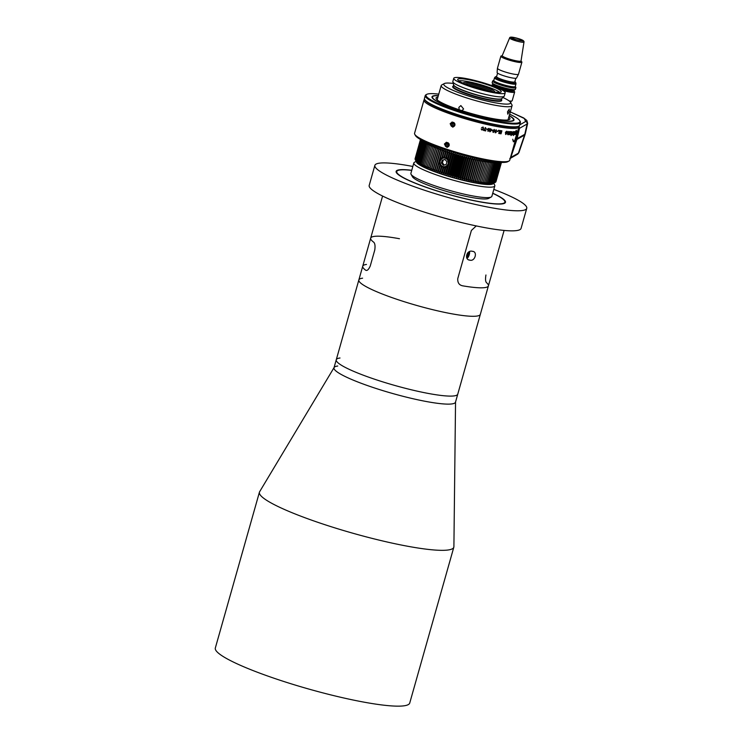 <?xml version="1.0" encoding="UTF-8"?>
<svg xmlns="http://www.w3.org/2000/svg" width="743" height="743" viewBox="0 0 743 743"><rect width="100%" height="100%" fill="white"/><g stroke="black" fill="none" stroke-linecap="round" stroke-linejoin="round"><path stroke-width="1.11" d="M455.543 402.009L453.899 546.672A101.02 14.043 -164.2 0 1 453.824 547.201A101.02 14.043 -164.2 0 1 447.843 550.034A101.02 14.043 -164.2 0 1 337.573 528.719A101.02 14.043 -164.2 0 1 259.428 492.191A101.02 14.043 -164.2 0 1 259.641 491.699L334.044 367.627M453.824 547.201L409.737 703.017A101.02 14.043 -164.2 0 1 403.746 705.85A101.02 14.043 -164.2 0 1 293.485 684.535A101.02 14.043 -164.2 0 1 215.331 648.007L259.428 492.191M455.543 401.842A63.136 8.777 -164.2 0 1 451.753 403.941A63.136 8.777 -164.2 0 1 381.716 390.27A63.136 8.777 -164.2 0 1 334.127 367.488A63.136 8.777 -164.2 0 1 337.74 366.02M493.835 189.381A78.916 10.969 -164.2 0 1 526.75 208.337A78.916 10.969 -164.2 0 1 522.069 210.557A78.916 10.969 -164.2 0 1 435.927 193.895A78.916 10.969 -164.2 0 1 374.871 165.364A78.916 10.969 -164.2 0 1 379.552 163.144A78.916 10.969 -164.2 0 1 412.839 166.46M526.75 208.337L521.075 228.389A78.916 10.969 -164.2 0 1 516.394 230.609A78.916 10.969 -164.2 0 1 430.253 213.956A78.916 10.969 -164.2 0 1 369.197 185.416L374.871 165.364M492.758 193.208A56.821 7.894 -164.2 0 1 505.481 202.319A56.821 7.894 -164.2 0 1 502.119 203.916A56.821 7.894 -164.2 0 1 440.097 191.926A56.821 7.894 -164.2 0 1 396.13 171.382A56.821 7.894 -164.2 0 1 399.502 169.785A56.821 7.894 -164.2 0 1 411.752 170.286M485.941 274.994C485.235 279.154 485.458 281.746 486.6 282.767A63.136 8.777 -164.2 0 1 488.411 285.86L480.35 314.335A63.136 8.777 -164.2 0 1 476.607 316.109A63.136 8.777 15.8 0 0 480.35 314.335L455.496 402.167A63.136 8.777 -164.2 0 1 451.753 403.941A63.136 8.777 -164.2 0 1 382.84 390.614A63.136 8.777 -164.2 0 1 333.997 367.785L336.263 359.77A63.136 8.777 15.8 0 0 385.106 382.599A63.136 8.777 15.8 0 0 454.019 395.917A63.136 8.777 15.8 0 0 457.762 394.152A63.136 8.777 -164.2 0 1 454.019 395.917A63.136 8.777 -164.2 0 1 385.106 382.599A63.136 8.777 -164.2 0 1 336.263 359.77A63.136 8.777 -164.2 0 1 340.006 357.996M411.715 170.407A56.189 7.811 15.8 0 0 400.068 169.971A56.189 7.811 15.8 0 0 397.579 170.649A56.189 7.811 15.8 0 0 436.503 190.71A56.189 7.811 15.8 0 0 501.544 203.731A56.189 7.811 15.8 0 0 504.646 200.944A56.189 7.811 15.8 0 0 492.72 193.329M488.411 285.86A63.136 8.777 -164.2 0 1 484.668 287.634A63.136 8.777 -164.2 0 1 462.657 285.823L461.784 285.6L462.657 285.823C459.137 285.117 457.512 282.702 457.772 278.579L471.387 230.451L476.254 225.918L471.387 230.451L457.772 278.579C457.502 282.693 459.128 285.098 462.657 285.823A63.136 8.777 15.8 0 0 488.411 285.86L504.098 230.432M476.607 316.109A63.136 8.777 -164.2 0 1 407.693 302.782A63.136 8.777 -164.2 0 1 358.85 279.953A63.136 8.777 15.8 0 0 407.693 302.782A63.136 8.777 15.8 0 0 476.607 316.109M382.589 196.05L370.683 238.141A63.136 8.777 15.8 0 0 373.488 242.032C374.936 243.072 375.364 245.738 374.769 250.019L370.228 266.059C368.565 269.755 367.005 271.111 365.537 270.108A63.136 8.777 -164.2 0 1 362.733 266.217A63.136 8.777 15.8 0 0 365.537 270.108L365.537 270.108C366.996 271.111 368.556 269.765 370.228 266.059L374.769 250.019C375.364 245.747 374.936 243.082 373.488 242.032A63.136 8.777 -164.2 0 1 370.683 238.141A63.136 8.777 -164.2 0 1 399.474 238.726M366.475 264.443A63.136 8.777 15.8 0 0 362.733 266.217L358.85 279.953A63.136 8.777 15.8 0 1 362.593 278.179M472.418 251.329C477.898 251.45 475.037 261.722 469.92 260.152C463.855 259.874 466.762 249.509 472.418 251.329L472.985 251.459M469.92 260.152L469.279 259.994M468.712 254.635L467.356 256.279L468.22 253.233L468.833 253.149L468.712 254.635L467.709 254.301M467.375 256.001L467.969 256.196M518.939 126.338L519.478 128.335L517.128 138.644L515.958 138.254M519.478 128.335L527.121 123.988A38.376 5.331 15.8 0 0 527.669 123.357L525.338 133.638A38.933 5.415 -164.2 0 1 524.781 134.288L517.128 138.644M525.106 134.046A38.933 5.415 -164.2 0 1 525.087 134.52A38.933 5.415 -164.2 0 1 524.558 135.087L516.896 139.443L510.775 157.488L509.8 158.64M515.735 139.052L516.896 139.443M522.858 41.069L514.899 39.407C511.537 38.246 510.32 37.503 511.24 37.206A6.436 0.892 -164.2 0 1 519.199 38.859A6.436 0.892 -164.2 0 1 522.858 41.069M515.289 39.36A5.257 0.734 -164.2 0 1 511.983 37.698A5.257 0.734 -164.2 0 1 518.809 38.915A5.257 0.734 -164.2 0 1 522.106 40.568A5.257 0.734 -164.2 0 1 515.289 39.36M502.054 55.864A10.941 1.523 15.8 0 0 500.847 56.208A10.941 1.523 15.8 0 0 507.71 59.654A10.941 1.523 15.8 0 0 521.902 62.171A10.941 1.523 15.8 0 0 521.047 61.242M500.847 56.208L497.438 68.245A10.941 1.523 15.8 0 0 497.429 68.282A10.941 1.523 15.8 0 0 504.302 71.69A10.941 1.523 15.8 0 0 518.484 74.244A10.941 1.523 15.8 0 0 518.503 74.198L521.902 62.171M497.429 68.282L497.104 72.517A10.105 1.402 15.8 0 0 503.457 75.665A10.105 1.402 15.8 0 0 516.543 78.015L518.484 74.244M497.587 73.12L496.584 76.659A9.473 1.319 15.8 0 0 502.528 79.65A9.473 1.319 15.8 0 0 514.815 81.823L515.809 78.284M514.918 81.442A9.891 1.375 -164.2 0 1 515.178 81.721A9.891 1.375 -164.2 0 1 502.389 79.668A9.891 1.375 -164.2 0 1 496.324 76.39A9.891 1.375 -164.2 0 1 496.695 76.278M496.324 76.39L495.172 77.021A10.839 1.505 15.8 0 0 495.014 77.198A10.839 1.505 15.8 0 0 501.813 80.606A10.839 1.505 15.8 0 0 515.874 83.095A10.839 1.505 15.8 0 0 515.828 82.863L515.178 81.721M495.005 77.291A10.839 1.505 15.8 0 0 494.959 77.374A10.839 1.505 15.8 0 0 501.766 80.792A10.839 1.505 15.8 0 0 515.818 83.281L515.828 83.513A11.154 1.551 -164.2 0 1 515.976 83.885A11.154 1.551 -164.2 0 1 501.516 81.321A11.154 1.551 -164.2 0 1 494.513 77.811A11.154 1.551 -164.2 0 1 494.838 77.56L494.94 77.541M494.513 77.811L493.77 80.42A11.154 1.551 15.8 0 0 500.773 83.931A11.154 1.551 15.8 0 0 515.243 86.494L515.976 83.885M493.807 80.309L492.785 80.866A12.102 1.681 15.8 0 0 492.609 81.061A12.102 1.681 15.8 0 0 500.206 84.869A12.102 1.681 15.8 0 0 515.893 87.646A12.102 1.681 15.8 0 0 515.846 87.395L515.27 86.383M492.609 81.061L492.154 82.668A12.102 1.681 15.8 0 0 492.2 82.928A12.102 1.681 15.8 0 0 499.751 86.476A12.102 1.681 15.8 0 0 515.261 89.448A12.102 1.681 15.8 0 0 515.438 89.253L515.893 87.646M492.2 82.928L492.86 84.061A11.154 1.551 15.8 0 0 499.807 87.34A11.154 1.551 15.8 0 0 514.11 90.079L515.261 89.448M492.776 83.931L492.525 84.832A11.154 1.551 15.8 0 0 499.528 88.343A11.154 1.551 15.8 0 0 513.989 90.906L514.249 90.005M503.002 90.516A12.102 1.681 15.8 0 0 514.648 92.067A12.102 1.681 15.8 0 0 514.593 91.807L514.017 90.795M509.15 100.946A12.102 1.681 15.8 0 0 512.029 100.881A12.102 1.681 15.8 0 0 512.206 100.686L514.648 92.067M509.986 101.67A11.154 1.551 15.8 0 0 510.878 101.512L512.029 100.881M492.553 84.721L491.541 85.278A12.102 1.681 15.8 0 0 491.374 85.436M454.855 125.214A2.248 2.118 82.7 0 1 452.227 126.681A2.248 2.118 82.7 0 1 450.797 123.867A2.248 2.118 82.7 0 1 453.434 122.4A2.248 2.118 82.7 0 1 454.855 125.214M452.431 122.762L454.075 123.31L454.475 125.093L453.221 126.319L451.577 125.771L451.187 123.997L452.431 122.762M453.351 123.069L452.589 123.821L452.989 125.595L453.713 125.836M452.589 123.821L451.187 123.997M451.577 125.771L452.989 125.595M449.125 145.47A2.248 2.118 82.7 0 1 446.487 146.938A2.248 2.118 82.7 0 1 445.066 144.123A2.248 2.118 82.7 0 1 447.704 142.656A2.248 2.118 82.7 0 1 449.125 145.47M446.701 143.018L448.345 143.566L448.744 145.349L447.49 146.575L445.846 146.027L445.447 144.253L446.701 143.018M447.62 143.325L446.859 144.068L447.258 145.851L447.983 146.092M446.859 144.068L445.447 144.253M445.846 146.027L447.258 145.851M519.041 126.022A49.456 6.873 -164.2 0 1 519.171 126.923A49.456 6.873 -164.2 0 1 516.236 128.307A49.456 6.873 -164.2 0 1 462.248 117.877A49.456 6.873 -164.2 0 1 423.993 99.989L414.575 133.276A49.456 6.873 15.8 0 0 414.78 134.344L415.504 135.607A48.406 6.724 15.8 0 0 445.679 149.807A48.406 6.724 15.8 0 0 507.729 161.705L509.011 161.008A49.456 6.873 15.8 0 0 509.744 160.209L517.258 133.656M414.78 134.344A49.456 6.873 15.8 0 0 445.605 148.851A49.456 6.873 15.8 0 0 506.819 161.602A49.456 6.873 15.8 0 0 509.011 161.008M449.144 145.628L447.082 147.448L444.388 144.049L446.413 142.229L449.144 145.628M454.874 125.372L452.812 127.202L450.128 123.793L452.143 121.982L454.874 125.372M515.986 133.981L516.626 131.242L515.651 134.464M515.289 131.65L515.707 131.985L516.181 130.313A49.456 6.873 15.8 0 0 516.301 130.285L515.103 134.539A49.456 6.873 -164.2 0 1 514.983 134.567L515.14 133.991L514.453 134.594L514.593 133.173L515.289 131.65M515.54 131.474L515.614 131.957M515.048 133.954L514.453 134.594M512.884 140.167L513.534 141.56L514.806 140.334L518.122 129.533L514.565 141.634L514.741 140.622L513.441 141.848L512.884 140.167M423.993 99.989A49.456 6.873 -164.2 0 1 424.569 99.283M506.717 131.279L507.163 132.932L505.769 134.492L505.407 132.737A49.456 6.873 15.8 0 0 506.912 132.895L506.596 131.567L505.556 132.235L506.902 131.316M506.522 131.53L505.481 132.208M506.642 131.242L507.079 132.904L505.602 134.455M508.593 134.186L507.766 134.632L508.063 131.474A49.456 6.873 15.8 0 0 508.305 131.492L507.98 134.344L509.559 131.595L508.686 134.697L508.593 134.186L507.59 134.594M510.887 131.622L510.59 134.789L510.766 131.957L509.243 134.724L510.116 131.622A49.456 6.873 15.8 0 0 510.33 131.632L510.2 132.115L510.952 131.622M510.682 131.92L509.159 134.697M511.704 132.022L511.843 134.52L511.045 135.607L511.704 132.022M512.029 131.669L511.546 134.511M513.385 131.585L513.552 133.201L512.475 134.808L512.354 133.266L513.478 131.622L513.645 133.229L512.447 134.827M514.165 131.975L513.887 134.437A49.456 6.873 15.8 0 0 514.119 134.418L514.045 134.687A49.456 6.873 -164.2 0 1 513.812 134.715L513.441 135.523L513.664 134.724A49.456 6.873 -164.2 0 1 513.394 134.743L513.469 134.464A49.456 6.873 15.8 0 0 513.747 134.446L514.165 131.975M514.435 131.613L513.887 134.437M514.314 132.43L514.286 131.929L514.221 132.403M482.876 127.016L483.628 128.799L481.947 130.081L481.167 128.976A49.456 6.873 15.8 0 0 481.594 129.078L482.058 129.737L483.219 128.706L482.746 127.35L481.993 127.712A49.456 6.873 -164.2 0 1 481.557 127.601L483.359 127.229M483.628 128.799L481.919 130.062L481.167 128.976M481.594 129.078L482.058 129.737M482.718 127.332L481.975 127.685A49.354 6.863 -164.2 0 1 481.566 127.592M485.829 130.573L485.727 130.917A49.456 6.873 -164.2 0 1 483.442 130.397L483.535 130.044A49.456 6.873 15.8 0 0 484.482 130.266L485.235 127.601A49.456 6.873 15.8 0 0 485.643 127.694L484.891 130.359A49.456 6.873 15.8 0 0 485.829 130.573M486.535 128.883A49.456 6.873 15.8 0 0 487.501 129.096L487.399 129.44A49.456 6.873 -164.2 0 1 486.433 129.226L486.535 128.883M489.052 128.372L489.423 129.988L488.132 131.344L487.724 129.709L488.495 128.483L489.591 128.994L489.47 130.016L487.919 131.27M490.501 128.753A49.456 6.873 15.8 0 0 490.854 128.827L490.677 129.449A49.456 6.873 15.8 0 0 491.829 129.681L490.074 131.771A49.456 6.873 -164.2 0 1 489.674 131.687L490.231 129.719A49.456 6.873 -164.2 0 1 489.851 129.644L489.953 129.291A49.456 6.873 15.8 0 0 490.324 129.375L490.501 128.753M492.005 130.044A49.456 6.873 15.8 0 0 492.915 130.22L492.813 130.573A49.456 6.873 -164.2 0 1 491.903 130.387L492.005 130.044M494.364 131.102L493.631 131.362L493.194 130.304L494.336 129.44L494.782 130.982L493.398 132.43L492.878 131.557A49.456 6.873 15.8 0 0 493.25 131.632L493.501 132.124L494.364 131.102L493.473 131.316M494.336 129.44L494.782 130.982M494.736 130.954L493.398 132.43L492.878 132.05M493.25 131.632L493.501 132.124M495.98 129.83A49.456 6.873 15.8 0 0 496.343 129.895L495.655 132.338L496.203 132.43L495.497 132.783A49.456 6.873 -164.2 0 1 495.163 132.728L495.98 129.83M497.132 131.009A49.456 6.873 15.8 0 0 497.977 131.158L497.875 131.502A49.456 6.873 -164.2 0 1 497.03 131.353L497.132 131.009M498.497 130.276A49.456 6.873 15.8 0 0 499.937 130.508L499.082 133.517A49.456 6.873 -164.2 0 1 498.748 133.461L499.5 130.805A49.456 6.873 -164.2 0 1 498.395 130.619L498.497 130.276M500.429 130.592A49.456 6.873 15.8 0 0 501.896 130.814L501.042 133.814A49.456 6.873 -164.2 0 1 499.602 133.601L499.705 133.257A49.456 6.873 15.8 0 0 500.819 133.424L501.088 132.458A49.456 6.873 -164.2 0 1 500.03 132.3L500.132 131.948A49.456 6.873 15.8 0 0 501.181 132.115L501.469 131.112A49.456 6.873 -164.2 0 1 500.327 130.935L500.429 130.592M509.466 131.585L508.602 134.669M508.212 131.483L507.896 134.307M510.803 131.595L510.506 134.752M510.2 132.115L510.237 131.622M511.472 134.789L511.193 135.402M511.936 131.632L512.076 132.31M513.812 134.715L513.534 135.319M514.342 131.585L514.416 132.226M515.103 134.539L515.01 134.511A49.354 6.863 -164.2 0 1 515.001 134.511L516.19 130.304M516.534 131.205L516.534 132.765M485.727 130.917L485.699 130.889A49.354 6.863 -164.2 0 1 483.442 130.378M485.606 127.694L484.891 130.359M487.362 129.421A49.354 6.863 -164.2 0 1 486.442 129.217M490.807 128.818L490.677 129.449M491.69 130.183L490.027 131.743M491.782 129.672L491.643 130.155M492.767 130.545A49.354 6.863 -164.2 0 1 491.912 130.369M496.287 129.886L495.655 132.338M496.203 132.43L495.442 132.756M497.819 131.474A49.354 6.863 -164.2 0 1 497.039 131.335M499.872 130.499L499.082 133.517M499.5 130.805L499.435 130.777A49.354 6.863 -164.2 0 1 498.404 130.601M501.822 130.796L501.042 133.814M501.469 131.112L501.404 131.084A49.354 6.863 -164.2 0 1 500.336 130.917M501.088 132.458L501.023 132.43A49.354 6.863 -164.2 0 1 500.039 132.282M500.977 133.786A49.354 6.863 -164.2 0 1 499.612 133.582M512.726 139.229L513.534 141.56M514.323 141.114L513.497 141.839M505.797 134.167L505.509 133.016L506.828 133.183L505.509 133.016M512.568 134.502L513.311 131.873L512.651 134.539L513.478 133.238L513.311 131.873M514.75 133.118L514.713 134.381L515.475 131.771L514.713 134.381M514.658 133.09L515.373 131.743M515.726 134.13L516.552 131.53L515.809 134.158M515.707 134.121L515.874 132.951M488.095 129.728L488.262 131.019L488.095 129.728L488.885 128.688L489.07 129.951L488.114 130.954M490.148 131.316L490.538 129.765A49.354 6.863 15.8 0 0 491.42 129.951L490.148 131.316L490.584 129.793A49.456 6.873 15.8 0 0 491.467 129.979M493.798 131.028L494.169 129.756L494.439 130.48M505.584 133.053L505.872 134.195L506.828 133.183M488.885 128.688L488.132 129.756M494.494 130.508L493.844 131.056L494.225 129.784L494.494 130.508L494.169 129.756M493.528 130.313L493.844 131.056M516.961 134.167L514.908 140.148L516.961 134.167M483.442 88.919A15.259 2.118 -164.2 0 1 489.535 91.24A15.259 2.118 15.8 0 0 467.923 85.129A15.259 2.118 -164.2 0 1 483.442 88.919M416.386 161.733A39.983 5.554 15.8 0 0 448.066 176.202A39.983 5.554 15.8 0 0 491.002 184.422A39.983 5.554 15.8 0 0 493.287 183.493M493.677 183.28L494.652 184.979A42.091 5.851 -164.2 0 1 494.829 185.88A42.091 5.851 -164.2 0 1 492.33 187.06A42.091 5.851 -164.2 0 1 446.394 178.181A42.091 5.851 -164.2 0 1 413.823 162.958A42.091 5.851 -164.2 0 1 414.455 162.28L416.164 161.342M491.253 196.979L488.69 198.381A39.983 5.554 -164.2 0 1 486.916 198.864A39.983 5.554 -164.2 0 1 445.949 191.23A39.983 5.554 -164.2 0 1 412.504 176.825L411.055 174.289A42.091 5.851 15.8 0 0 446.255 189.456A42.091 5.851 15.8 0 0 489.386 197.489A42.091 5.851 15.8 0 0 491.253 196.979A42.091 5.851 15.8 0 0 491.875 196.301L494.829 185.88M413.823 162.958L410.879 173.388A42.091 5.851 15.8 0 0 411.055 174.289M463.326 83.281A16.309 2.266 -164.2 0 1 464.226 82.482A16.309 2.266 -164.2 0 1 483.061 86.253A16.309 2.266 -164.2 0 1 494.429 92.076M492.999 91.872A15.259 2.118 15.8 0 0 479.634 86.457A15.259 2.118 15.8 0 0 464.895 83.801A15.259 2.118 15.8 0 0 464.644 83.848M499.658 92.383A22.095 3.074 15.8 0 0 480.247 84.553A22.095 3.074 15.8 0 0 459.007 80.746A22.095 3.074 15.8 0 0 458.71 80.792M438.37 95.55A42.62 5.925 15.8 0 0 434.516 95.643A42.62 5.925 15.8 0 0 431.989 96.841A42.62 5.925 15.8 0 0 464.96 112.249A42.62 5.925 15.8 0 0 511.481 121.239A42.62 5.925 15.8 0 0 514.007 120.05A42.62 5.925 15.8 0 0 509.243 115.602M437.971 96.962A38.404 5.34 15.8 0 0 436.039 97.983A38.404 5.34 15.8 0 0 465.759 111.877A38.404 5.34 15.8 0 0 507.673 119.976A38.404 5.34 15.8 0 0 509.958 118.899A38.404 5.34 15.8 0 0 508.844 117.013M509.178 109.156L509.271 111.524L507.766 114.171L507.506 111.747L509.299 109.165M453.258 83.448A34.726 4.83 15.8 0 0 445.846 83.151A34.726 4.83 15.8 0 0 444.305 83.569A34.726 4.83 15.8 0 0 468.359 95.968A34.726 4.83 15.8 0 0 508.556 104.011A34.726 4.83 15.8 0 0 510.469 102.293A34.726 4.83 15.8 0 0 502.909 97.5M510.469 102.293L511.918 104.828A36.825 5.117 -164.2 0 1 512.076 105.617A36.825 5.117 -164.2 0 1 509.893 106.648A36.825 5.117 -164.2 0 1 469.687 98.875A36.825 5.117 -164.2 0 1 441.193 85.556A36.825 5.117 -164.2 0 1 441.741 84.962L444.305 83.569M459.258 109.778L458.849 107.391L460.864 105.58L463.595 108.97L461.997 110.688M453.759 78.284L452.84 81.516A26.729 3.715 15.8 0 0 452.84 81.832A26.729 3.715 15.8 0 0 474.545 91.5A26.729 3.715 15.8 0 0 502.686 96.822A26.729 3.715 15.8 0 0 504.107 96.339A26.729 3.715 15.8 0 0 504.274 96.079L505.194 92.838A26.729 3.715 15.8 0 0 484.51 83.17A26.729 3.715 15.8 0 0 455.338 77.532A26.729 3.715 15.8 0 0 453.759 78.284A26.729 3.715 15.8 0 0 474.433 87.943A26.729 3.715 15.8 0 0 503.605 93.59A26.729 3.715 15.8 0 0 505.194 92.838M459.044 78.767A22.624 3.148 15.8 0 0 457.707 79.399A22.624 3.148 15.8 0 0 475.204 87.581A22.624 3.148 15.8 0 0 499.9 92.355A22.624 3.148 15.8 0 0 501.237 91.723A22.624 3.148 15.8 0 0 483.739 83.541A22.624 3.148 15.8 0 0 459.044 78.767M455.608 109.788L459.527 110.986L455.608 109.788M518.883 126.115L518.122 126.533A48.824 6.789 -164.2 0 1 515.948 127.118A48.824 6.789 -164.2 0 1 465.926 117.803A48.824 6.789 -164.2 0 1 425.089 100.203L424.652 99.451A49.456 6.873 15.8 0 0 466.019 117.264A49.456 6.873 15.8 0 0 516.691 126.709A49.456 6.873 15.8 0 0 518.883 126.115A49.456 6.873 15.8 0 0 519.617 125.316L520.416 122.511A49.456 6.873 -164.2 0 1 517.481 123.895A49.456 6.873 -164.2 0 1 463.502 113.465A49.456 6.873 -164.2 0 1 425.237 95.578A49.456 6.873 -164.2 0 1 425.971 94.779L426.742 94.361A48.824 6.789 15.8 0 0 460.567 111.794A48.824 6.789 15.8 0 0 517.082 123.106A48.824 6.789 15.8 0 0 519.775 120.691A48.824 6.789 15.8 0 0 509.652 114.181M438.769 94.129A48.824 6.789 15.8 0 0 428.906 93.776A48.824 6.789 15.8 0 0 426.742 94.361M519.775 120.691L520.202 121.453A49.456 6.873 -164.2 0 1 520.416 122.511M509.206 115.741A42.091 5.851 -164.2 0 1 513.497 119.902A42.091 5.851 -164.2 0 1 511.008 121.081A42.091 5.851 -164.2 0 1 465.062 112.202A42.091 5.851 -164.2 0 1 432.5 96.98A42.091 5.851 -164.2 0 1 434.989 95.801A42.091 5.851 -164.2 0 1 438.333 95.689M425.237 95.578L424.448 98.382A49.456 6.873 15.8 0 0 424.652 99.451M500.03 161.491L500.522 162.875L499.584 161.649L500.011 163.023L499.045 161.779L499.417 163.144L498.423 161.881L498.729 163.228L497.699 161.946L497.94 163.284L496.9 161.993L497.076 163.311L496.008 162.002L496.12 163.311L495.033 161.983L495.07 163.274L493.974 161.937L493.946 163.209L492.841 161.853L492.748 163.116L491.625 161.742L491.467 162.986L490.343 161.612L490.12 162.828L488.987 161.445L488.69 162.643L487.575 161.25L487.204 162.429L486.089 161.027L485.653 162.188L484.547 160.776L484.046 161.918L482.95 160.497L482.374 161.612L481.297 160.191L480.656 161.287L479.597 159.856L478.891 160.943L477.86 159.504L477.09 160.562L476.077 159.123L475.241 160.163L474.257 158.723L473.356 159.736L472.409 158.296L471.452 159.29L470.533 157.85L469.511 158.826L468.638 157.386L467.561 158.343L466.725 156.903L465.592 157.832L464.793 156.401L463.604 157.312L462.861 155.881L461.617 156.773L460.92 155.352L459.629 156.216L458.979 154.804L457.642 155.649L457.047 154.247L455.673 155.064L455.125 153.671L453.704 154.479L453.221 153.095L451.763 153.875L451.326 152.501L449.831 153.272L449.469 151.906L447.936 152.649L447.63 151.303L446.069 152.027L445.828 150.699L444.24 151.405L444.063 150.086L442.456 150.783L442.345 149.473L440.71 150.151L440.664 148.86L439.02 149.529L439.039 148.256L437.376 148.906L437.469 147.653L435.788 148.284L435.955 147.049L434.265 147.671L434.497 146.455L432.807 147.068L433.104 145.86L431.423 146.464L431.785 145.284L430.104 145.879L430.531 144.718L428.86 145.303L429.361 144.161L427.689 144.736L428.265 143.613L426.603 144.188L427.244 143.083L425.6 143.65L426.306 142.572L424.68 143.13L425.451 142.071L423.854 142.628L424.69 141.597L423.111 142.145L424.012 141.133L422.461 141.69L423.417 140.696L421.903 141.244L422.925 140.278L421.448 140.826L422.526 139.879L421.077 140.436L422.21 139.508M501.246 162.485L495.377 182.323M421.216 139.898L415.244 159.726L416.795 161.937L416.34 160.915L417.882 162.791L417.547 161.816L418.56 163.256L418.29 162.299L419.321 163.729L419.117 162.801L421.114 164.742L421.04 163.85L422.135 165.271L422.126 164.398L423.231 165.819L423.287 164.965L424.411 166.376L424.532 165.54L425.655 166.943L425.85 166.135L426.974 167.519L427.244 166.729L428.367 168.113L428.702 167.342L431.339 169.302L431.813 168.568L432.909 169.915L433.448 169.19L434.534 170.518L435.147 169.822L436.215 171.131L436.893 170.444L437.933 171.744L438.676 171.076L439.698 172.348L440.506 171.698L441.5 172.961L442.373 172.32L443.339 173.565L444.268 172.933L445.206 174.159L446.19 173.546L447.091 174.754L448.14 174.141L448.995 175.329L450.1 174.735L450.917 175.905L452.078 175.311L452.849 176.463L454.066 175.887L454.79 177.01L456.053 176.435L456.731 177.54L458.041 176.973L458.663 178.06L460.028 177.503L460.595 178.561L461.997 178.004L462.508 179.044L463.948 178.487L464.403 179.509L465.889 178.961L466.279 179.955L467.793 179.407L468.127 180.382L469.678 179.825L469.947 180.781L471.517 180.233L471.731 181.162L473.328 180.605L473.467 181.515L475.093 180.958L475.167 181.849L476.811 181.283L476.82 182.156L478.473 181.58L478.418 182.434L480.089 181.849L479.959 182.685L481.64 182.1L481.445 182.908L483.126 182.314L482.866 183.103L484.547 182.499L484.213 183.27L485.903 182.648L485.495 183.4L487.185 182.778L486.711 183.512L488.383 182.871L487.845 183.595L489.507 182.936L488.903 183.642L490.547 182.973L489.878 183.66L492.377 182.954L491.569 183.605L495.367 182.36L492.832 183.744A39.983 5.554 -164.2 0 1 491.058 184.218A39.983 5.554 -164.2 0 1 450.091 176.593A39.983 5.554 -164.2 0 1 416.647 162.188L415.495 160.182M495.962 181.691L501.46 162.401M495.72 182.026L501.423 162.401M420.779 139.656L415.253 159.708M420.529 139.517L415.105 159.271M420.473 139.489L415.058 158.853M447.351 166.581L445.206 174.159M451.763 153.875L446.19 173.546M451.326 152.501L449.013 160.683M446.144 166.302L444.268 172.933M449.831 153.272L447.843 160.293M449.469 151.906L447.611 158.454M445.038 167.565L443.339 173.565M443.942 166.776L442.373 172.32M447.936 152.649L446.255 158.593M447.63 151.303L445.93 157.321M443.069 167.416L441.5 172.961M442.076 166.163L440.506 171.698M446.069 152.027L444.388 157.971M445.828 150.699L444.017 157.107M441.361 166.506L439.698 172.348M440.553 164.444L438.676 171.076M444.24 151.405L442.252 158.435M444.063 150.086L441.899 157.739M439.93 164.695L437.933 171.744M442.456 150.783L436.893 170.444M500.931 162.698L495.367 182.36M500.522 162.875L494.959 182.537M500.011 163.023L494.448 182.685M499.417 163.144L493.854 182.806M498.729 163.228L493.157 182.889M497.94 163.284L492.377 182.954M497.076 163.311L491.504 182.973M496.12 163.311L490.547 182.973M495.07 163.274L489.507 182.936M493.946 163.209L488.383 182.871M492.748 163.116L487.185 182.778M491.467 162.986L485.903 182.648M490.12 162.828L484.547 182.499M488.69 162.643L483.126 182.314M487.575 161.25L481.445 182.908M487.204 162.429L481.64 182.1M486.089 161.027L479.959 182.685M485.653 162.188L480.089 181.849M484.547 160.776L478.418 182.434M484.046 161.918L478.473 181.58M482.95 160.497L476.82 182.156M482.374 161.612L476.811 181.283M481.297 160.191L475.167 181.849M480.656 161.287L475.093 180.958M479.597 159.856L473.467 181.515M478.891 160.943L473.328 180.605M477.86 159.504L471.731 181.162M477.09 160.562L471.517 180.233M476.077 159.123L469.947 180.781M475.241 160.163L469.678 179.825M474.257 158.723L468.127 180.382M473.356 159.736L467.793 179.407M472.409 158.296L466.279 179.955M471.452 159.29L465.889 178.961M470.533 157.85L464.403 179.509M469.511 158.826L463.948 178.487M468.638 157.386L462.508 179.044M467.561 158.343L461.997 178.004M466.725 156.903L460.595 178.561M465.592 157.832L460.028 177.503M464.793 156.401L458.663 178.06M463.604 157.312L458.041 176.973M462.861 155.881L456.731 177.54M461.617 156.773L456.053 176.435M460.92 155.352L454.79 177.01M459.629 156.216L454.066 175.887M458.979 154.804L452.849 176.463M457.642 155.649L452.078 175.311M457.047 154.247L450.917 175.905M455.673 155.064L450.1 174.735M455.125 153.671L448.995 175.329M453.704 154.479L448.14 174.141M453.221 153.095L447.091 174.754M442.345 149.473L436.215 171.131M440.71 150.151L435.147 169.822M440.664 148.86L434.534 170.518M439.02 149.529L433.448 169.19M439.039 148.256L432.909 169.915M437.376 148.906L431.813 168.568M437.469 147.653L431.339 169.302M435.788 148.284L430.225 167.955M435.955 147.049L429.825 168.707M434.265 147.671L428.702 167.342M434.497 146.455L428.367 168.113M432.807 147.068L427.244 166.729M433.104 145.86L426.974 167.519M431.423 146.464L425.85 166.135M430.104 145.879L424.532 165.54M428.86 145.303L423.287 164.965M427.689 144.736L422.126 164.398M426.603 144.188L421.04 163.85M425.6 143.65L420.036 163.321M424.68 143.13L419.117 162.801M423.854 142.628L418.29 162.299M423.111 142.145L417.547 161.816M422.461 141.69L416.897 161.352M421.903 141.244L416.34 160.915M421.448 140.826L415.876 160.497M421.077 140.436L415.513 160.098M445.326 158.259A4.328 4.068 -97.3 0 0 440.255 161.073A4.328 4.068 -97.3 0 0 442.995 166.497A4.328 4.068 -97.3 0 0 448.066 163.674A4.328 4.068 -97.3 0 0 445.326 158.259M444.639 157.107A5.257 4.95 -97.3 0 0 443.673 157.135M442.54 157.423A5.257 4.95 -97.3 0 0 439.8 160.172M439.457 161.389A5.257 4.95 -97.3 0 0 441.871 166.869M442.196 160.135L441.37 163.033L443.339 165.271L446.125 164.612L446.942 161.723L444.983 159.485L442.196 160.135L445.057 159.578M442.921 167.37A5.257 4.95 -97.3 0 0 448.558 165.178M449.292 162.578A5.257 4.95 -97.3 0 0 445.763 157.34M443.246 160.005L442.429 162.903L444.314 165.039M442.429 162.903L441.37 163.033M466.883 258.072A3.576 1.096 108.4 0 0 467.133 258.127A3.576 1.096 108.4 0 0 469.009 255.434A3.576 1.096 108.4 0 0 469.52 251.673M467.672 252.871A3.576 1.096 108.4 0 0 466.595 257.487M527.669 123.357L526.833 120.459L523.666 117.942L510.292 111.896L524.289 118.481L525.663 121.49L519.756 124.852M524.781 134.288L527.121 123.988A2.108 2.062 -119.6 0 0 525.663 121.49M524.558 135.087L518.4 153.151A2.108 2.062 60.4 0 1 517.481 154.265L518.92 152.594A37.921 5.275 -164.2 0 1 518.4 153.151L510.775 157.488M509.605 37.967C509.698 36.621 512.911 36.918 519.246 38.868C522.7 39.936 524.289 40.995 523.991 42.035A7.476 1.04 -164.2 0 1 523.546 42.267A7.476 1.04 -164.2 0 1 514.295 40.336A7.476 1.04 -164.2 0 1 509.605 37.967L502.222 55.623A9.78 1.356 15.8 0 0 508.351 58.725A9.78 1.356 15.8 0 0 520.453 61.242A9.78 1.356 15.8 0 0 521.038 60.945L520.769 61.177M520.834 61.149A10.829 1.505 -164.2 0 1 519.032 62.366A10.829 1.505 -164.2 0 1 507.748 59.654A10.829 1.505 -164.2 0 1 502.287 55.901M452.84 81.832L453.648 84.943A25.104 3.492 15.8 0 0 474.025 94.017A25.104 3.492 15.8 0 0 500.457 99.023A25.104 3.492 15.8 0 0 501.794 98.568L504.107 96.339M453.639 84.897A25.048 3.483 15.8 0 0 473.124 93.952A25.048 3.483 15.8 0 0 500.355 99.209A25.048 3.483 15.8 0 0 501.831 98.531L501.414 99.999A25.048 3.483 15.8 0 1 499.928 100.704A25.048 3.483 15.8 0 1 472.594 95.42A25.048 3.483 15.8 0 1 453.221 86.364L453.629 84.897M453.276 86.142A25.466 3.539 15.8 0 0 470.235 95.178A25.466 3.539 15.8 0 0 500.197 101.234A25.466 3.539 15.8 0 0 501.479 99.785M504.646 200.944L505.463 202.384M397.579 170.649L396.121 171.438M370.683 238.141L362.733 266.217M469.604 251.636L469.167 255.035L467.059 258.341M517.481 154.265L510.265 158.37M518.92 152.594L525.087 134.52M510.673 102.636L511.008 101.438M523.991 42.035L521.038 60.945M519.171 126.923L517.351 133.35M508.026 119.929L512.076 105.617M437.144 99.868L441.193 85.556M336.263 359.77L358.85 279.953"/></g></svg>
